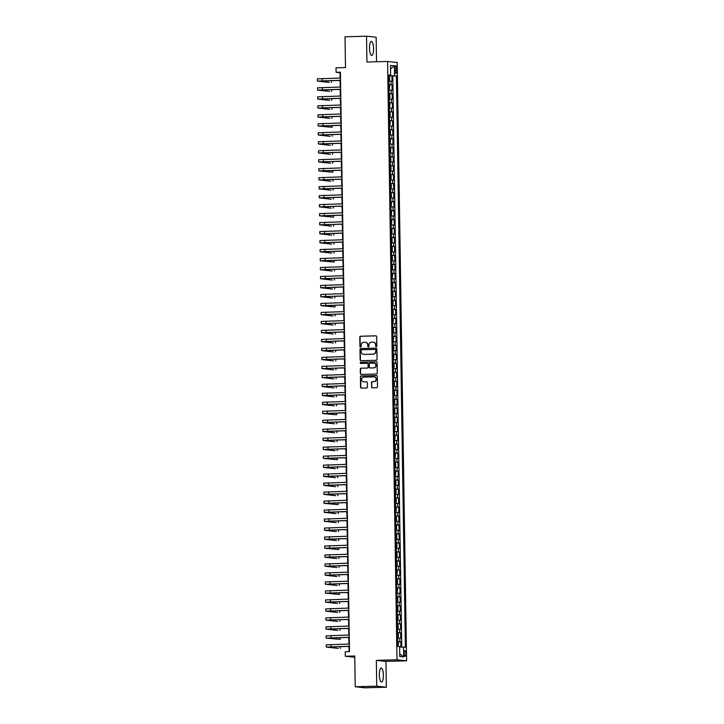 <?xml version="1.0" encoding="UTF-8"?>
<svg xmlns="http://www.w3.org/2000/svg" width="724" height="724" viewBox="0 0 724 724"><rect width="100%" height="100%" fill="white"/><g stroke="black" fill="none" stroke-linecap="round" stroke-linejoin="round"><path stroke-width="1.09" d="M376.254 346.687A0.615 0.588 -83.8 0 0 376.833 346.054L376.688 336.678A0.887 0.842 -83.8 0 0 375.828 335.818L360.624 336.235A0.887 0.842 -83.8 0 0 359.792 337.14L359.937 346.506A0.615 0.588 -83.8 0 0 360.534 347.113A0.615 0.588 -83.8 0 0 361.122 346.479L361.104 345.267A2.824 2.706 -83.8 0 1 363.756 342.371L365.023 342.334A2.824 2.706 -83.8 0 1 367.774 345.086L367.792 346.298A0.615 0.588 -83.8 0 0 368.398 346.896A0.615 0.588 -83.8 0 0 368.978 346.262L368.959 345.049A2.824 2.706 -83.8 0 1 371.62 342.153L372.887 342.117A2.824 2.706 -83.8 0 1 375.629 344.868L375.647 346.081A0.615 0.588 -83.8 0 0 376.254 346.687M383.385 675.239A7.014 2.018 88.5 0 0 381.177 668.008A7.014 2.018 88.5 0 0 379.331 674.804A7.014 2.018 88.5 0 0 381.548 682.026A7.014 2.018 88.5 0 0 383.385 675.239M373.548 48.617A7.014 2.018 88.5 0 0 371.331 41.386A7.014 2.018 88.5 0 0 369.493 48.182A7.014 2.018 88.5 0 0 371.711 55.413A7.014 2.018 88.5 0 0 373.548 48.617M405.838 653.573A2.878 0.833 88.5 0 0 404.933 650.614A2.878 0.833 88.5 0 0 404.173 653.392A2.878 0.833 88.5 0 0 405.087 656.36A2.878 0.833 88.5 0 0 405.838 653.573M371.521 386.978A0.887 0.842 -83.8 0 0 372.38 387.829L376.643 387.72A0.887 0.842 -83.8 0 0 377.476 386.815L377.313 376.408A0.887 0.842 -83.8 0 0 376.453 375.548L361.249 375.955A0.887 0.842 -83.8 0 0 360.416 376.86L360.579 387.268A0.887 0.842 -83.8 0 0 361.439 388.127L366.588 387.992A0.887 0.842 -83.8 0 0 367.421 387.087L367.349 382.634A0.887 0.842 -83.8 0 0 366.489 381.774L363.937 381.838A2.362 2.263 -83.8 0 1 361.638 379.394A2.362 2.263 -83.8 0 1 363.864 377.123L373.874 376.851A2.362 2.263 -83.8 0 1 376.163 379.304A2.362 2.263 -83.8 0 1 373.946 381.575L372.281 381.62A0.887 0.842 -83.8 0 0 371.448 382.516L371.774 387.005A0.887 0.842 -83.8 0 0 372.398 387.829M376.525 61.766L376.145 37.241L366.525 36.2L345.013 36.779L345.493 67.549L336.026 67.803L336.099 72.3L340.398 72.183L349.502 651.636L345.203 651.754L345.276 656.243L354.76 657.274M376.733 686.18L386.354 687.221L385.946 661.392L376.335 660.351L376.733 686.18L355.222 686.759L354.742 655.989L345.276 656.243M376.335 660.351L396.987 659.79L387.584 61.468L397.204 62.508L406.598 660.831L396.987 659.79M366.525 36.2L366.932 62.029L387.584 61.468M376.209 360.29A0.887 0.842 -83.8 0 0 377.041 359.385L376.878 348.986A0.887 0.842 -83.8 0 0 376.018 348.126L360.814 348.534A0.887 0.842 -83.8 0 0 359.982 349.439L360.145 359.846A0.887 0.842 -83.8 0 0 361.005 360.706L376.209 360.29M377.095 362.697L377.258 373.104A0.887 0.842 -83.8 0 1 376.426 374.009L361.222 374.417A0.887 0.842 -83.8 0 1 360.362 373.557L360.29 369.104A0.887 0.842 -83.8 0 1 361.122 368.199L367.294 368.036A0.887 0.842 -83.8 0 0 368.118 367.131L368.073 364.172A0.887 0.842 -83.8 0 0 367.213 363.312L360.796 363.484A0.615 0.588 -83.8 0 1 360.199 362.851A0.615 0.588 -83.8 0 1 360.778 362.253L376.236 361.837A0.887 0.842 -83.8 0 1 377.095 362.697M386.354 687.221L364.833 687.8L355.222 686.759M400.888 647.039L400.806 641.862L397.72 641.944M397.711 641.708L399.856 641.754L399.802 638.161L400.752 638.269L400.662 632.876L397.576 632.957M397.576 632.722L399.72 632.776L399.657 629.183L400.607 629.283L400.526 623.889L397.44 623.979M397.431 623.735L399.576 623.789L399.521 620.197L400.472 620.296L400.381 614.911L397.295 614.993M397.295 614.757L399.431 614.803L399.377 611.21L400.327 611.318L400.245 605.925L397.15 606.006M397.15 605.771L399.295 605.825L399.241 602.232L400.182 602.332L400.101 596.938L397.014 597.029M397.005 596.784L399.15 596.838L399.096 593.246L400.046 593.345L399.965 587.96L396.87 588.042M396.87 587.807L399.014 587.852L398.951 584.259L399.901 584.368L399.82 578.974L396.734 579.055M396.725 578.82L398.87 578.874L398.815 575.281L399.766 575.381L399.675 569.987L396.589 570.078M396.589 569.833L398.734 569.888L398.671 566.295L399.621 566.394L399.539 561.01L396.444 561.091M396.444 560.847L398.589 560.901L398.535 557.308L399.476 557.417L399.395 552.023L396.309 552.104M396.299 551.869L398.444 551.923L398.39 548.33L399.34 548.43L399.259 543.036L396.164 543.127M396.164 542.882L398.309 542.937L398.245 539.344L399.196 539.443L399.114 534.059L396.028 534.14M396.019 533.896L398.164 533.95L398.109 530.357L399.06 530.466L398.969 525.072L395.883 525.153M395.883 524.918L398.028 524.972L397.965 521.38L398.915 521.479L398.834 516.085L395.738 516.167M395.738 515.931L397.883 515.986L397.829 512.393L398.779 512.492L398.689 507.108L395.603 507.189M395.594 506.945L397.738 506.999L397.684 503.406L398.634 503.506L398.553 498.121L395.458 498.202M395.458 497.967L397.603 498.021L397.548 494.42L398.49 494.528L398.408 489.134L395.322 489.216M395.313 488.981L397.458 489.035L397.404 485.442L398.354 485.542L398.263 480.157L395.177 480.238M395.177 479.994L397.322 480.048L397.259 476.455L398.209 476.555L398.128 471.17L395.042 471.252M395.033 471.016L397.177 471.062L397.123 467.469L398.073 467.577L397.983 462.183L394.897 462.265M394.897 462.03L397.033 462.084L396.978 458.491L397.928 458.591L397.847 453.197L394.752 453.287M394.752 453.043L396.897 453.097L396.843 449.504L397.784 449.604L397.702 444.219L394.616 444.301M394.607 444.065L396.752 444.111L396.698 440.518L397.648 440.626L397.557 435.233L394.471 435.314M394.471 435.079L396.616 435.133L396.553 431.54L397.503 431.64L397.422 426.246L394.336 426.336M394.327 426.092L396.471 426.146L396.417 422.554L397.367 422.653L397.277 417.268L394.191 417.35M394.191 417.114L396.327 417.16L396.272 413.567L397.223 413.676L397.141 408.282L394.046 408.363M394.046 408.128L396.191 408.182L396.137 404.589L397.078 404.689L396.996 399.295L393.91 399.386M393.901 399.141L396.046 399.196L395.992 395.603L396.942 395.702L396.852 390.317L393.766 390.399M393.766 390.155L395.91 390.209L395.847 386.616L396.797 386.725L396.716 381.331L393.63 381.412M393.621 381.177L395.766 381.231L395.711 377.638L396.662 377.738L396.571 372.344L393.485 372.435M393.485 372.19L395.621 372.245L395.566 368.652L396.517 368.751L396.435 363.367L393.34 363.448M393.34 363.204L395.485 363.258L395.431 359.665L396.372 359.774L396.29 354.38L393.204 354.461M393.195 354.226L395.34 354.28L395.286 350.688L396.236 350.787L396.146 345.393L393.06 345.475M393.06 345.239L395.204 345.294L395.141 341.701L396.091 341.8L396.01 336.416L392.924 336.497M392.915 336.253L395.06 336.307L395.005 332.714L395.956 332.814L395.865 327.429L392.779 327.51M392.779 327.275L394.915 327.329L394.861 323.728L395.811 323.836L395.729 318.442L392.634 318.524M392.634 318.288L394.779 318.343L394.725 314.75L395.666 314.849L395.585 309.465L392.498 309.546M392.489 309.302L394.634 309.356L394.58 305.763L395.53 305.863L395.44 300.478L392.354 300.56M392.354 300.324L394.499 300.37L394.435 296.777L395.385 296.885L395.304 291.491L392.218 291.573M392.209 291.338L394.354 291.392L394.299 287.799L395.25 287.899L395.159 282.505L392.073 282.595M392.073 282.351L394.209 282.405L394.155 278.812L395.105 278.912L395.023 273.527L391.928 273.609M391.928 273.373L394.073 273.419L394.019 269.826L394.96 269.934L394.879 264.541L391.793 264.622M391.784 264.387L393.928 264.441L393.874 260.848L394.824 260.948L394.743 255.554L391.648 255.644M391.648 255.4L393.793 255.454L393.729 251.862L394.68 251.961L394.598 246.576L391.512 246.658M391.503 246.422L393.648 246.468L393.594 242.875L394.544 242.983L394.453 237.59L391.367 237.671M391.367 237.436L393.512 237.49L393.449 233.897L394.399 233.997L394.318 228.603L391.222 228.694M391.222 228.449L393.367 228.503L393.313 224.911L394.254 225.01L394.173 219.625L391.087 219.707M391.078 219.463L393.223 219.517L393.168 215.924L394.118 216.033L394.037 210.639L390.942 210.72M390.942 210.485L393.087 210.539L393.023 206.946L393.974 207.046L393.892 201.652L390.806 201.743M390.797 201.498L392.942 201.553L392.888 197.96L393.838 198.059L393.747 192.675L390.661 192.756M390.661 192.512L392.806 192.566L392.743 188.973L393.693 189.082L393.612 183.688L390.526 183.769M390.517 183.534L392.661 183.588L392.607 179.995L393.557 180.095L393.467 174.701L390.381 174.783M390.372 174.547L392.517 174.602L392.462 171.009L393.413 171.108L393.331 165.724L390.236 165.805M390.236 165.561L392.381 165.615L392.327 162.022L393.268 162.122L393.186 156.737L390.1 156.818M390.091 156.583L392.236 156.637L392.182 153.036L393.132 153.144L393.042 147.75L389.955 147.832M389.955 147.596L392.1 147.651L392.037 144.058L392.987 144.157L392.906 138.773L389.82 138.854M389.811 138.61L391.956 138.664L391.901 135.071L392.851 135.171L392.761 129.786L389.675 129.868M389.675 129.632L391.811 129.677L391.756 126.085L392.707 126.193L392.625 120.799L389.53 120.881M389.53 120.646L391.675 120.7L391.621 117.107L392.562 117.207L392.48 111.813L389.394 111.903M389.385 111.659L391.53 111.713L391.476 108.12L392.426 108.22L392.336 102.835L389.25 102.917M389.25 102.681L391.394 102.727L391.331 99.134L392.281 99.242L392.2 93.849L389.114 93.93M389.105 93.695L391.25 93.749L391.195 90.156L392.146 90.256L392.055 84.862L388.969 84.708M388.969 84.952L392.055 84.862M395.014 68.463L395.042 70.436A2.787 0.805 88.5 0 0 395.928 73.314A2.787 0.805 88.5 0 0 396.652 70.617L396.625 68.635A2.787 0.805 88.5 0 0 395.747 65.766A2.787 0.805 88.5 0 0 395.014 68.463M399.612 647.03L405.377 647.247L396.399 75.875L388.824 75.694M403.558 647.048L403.711 656.93L399.766 656.505L399.612 646.623L397.793 646.423L388.815 75.061L390.634 75.251L390.48 65.368L394.426 65.803L394.58 75.685M401.757 647.039L392.788 75.975L391.919 75.884L392.001 81.269L388.906 81.115M391.25 93.749L392.2 93.849M391.394 102.727L392.336 102.835M391.53 111.713L392.48 111.813M391.675 120.7L392.625 120.799M391.811 129.677L392.761 129.786M391.956 138.664L392.906 138.773M392.1 147.651L393.042 147.75M392.236 156.637L393.186 156.737M392.381 165.615L393.331 165.724M392.517 174.602L393.467 174.701M392.661 183.588L393.612 183.688M392.806 192.566L393.747 192.675M392.942 201.553L393.892 201.652M393.087 210.539L394.037 210.639M393.223 219.517L394.173 219.625M393.367 228.503L394.318 228.603M393.512 237.49L394.453 237.59M393.648 246.468L394.598 246.576M393.793 255.454L394.743 255.554M393.928 264.441L394.879 264.541M394.073 273.419L395.023 273.527M394.209 282.405L395.159 282.505M394.354 291.392L395.304 291.491M394.499 300.37L395.44 300.478M394.634 309.356L395.585 309.465M394.779 318.343L395.729 318.442M394.915 327.329L395.865 327.429M395.06 336.307L396.01 336.416M395.204 345.294L396.146 345.393M395.34 354.28L396.29 354.38M395.485 363.258L396.435 363.367M395.621 372.245L396.571 372.344M395.766 381.231L396.716 381.331M395.91 390.209L396.852 390.317M396.046 399.196L396.996 399.295M396.191 408.182L397.141 408.282M396.327 417.16L397.277 417.268M396.471 426.146L397.422 426.246M396.616 435.133L397.557 435.233M396.752 444.111L397.702 444.219M396.897 453.097L397.847 453.197M397.033 462.084L397.983 462.183M397.177 471.062L398.128 471.17M397.322 480.048L398.263 480.157M397.458 489.035L398.408 489.134M397.603 498.021L398.553 498.121M397.738 506.999L398.689 507.108M397.883 515.986L398.834 516.085M398.028 524.972L398.969 525.072M398.164 533.95L399.114 534.059M398.309 542.937L399.259 543.036M398.444 551.923L399.395 552.023M398.589 560.901L399.539 561.01M398.734 569.888L399.675 569.987M398.87 578.874L399.82 578.974M399.014 587.852L399.965 587.96M399.15 596.838L400.101 596.938M399.295 605.825L400.245 605.925M399.431 614.803L400.381 614.911M399.576 623.789L400.526 623.889M399.72 632.776L400.662 632.876M399.856 641.754L400.806 641.862M385.946 661.392L406.598 660.831M336.099 72.3L339.999 72.717L340.081 78.065M340.117 80.4L340.217 87.043M340.262 89.378L340.361 96.03M340.398 98.364L340.506 105.016M340.542 107.351L340.642 113.994M340.678 116.329L340.787 122.98M340.823 125.315L340.923 131.967M340.968 134.302L341.067 140.945M341.104 143.28L341.212 149.931M341.248 152.266L341.348 158.918M341.384 161.253L341.493 167.905M341.529 170.231L341.628 176.882M341.665 179.217L341.773 185.869M341.809 188.204L341.918 194.856M341.954 197.181L342.054 203.833M342.09 206.168L342.199 212.82M342.235 215.155L342.334 221.806M342.371 224.141L342.479 230.784M342.515 233.119L342.624 239.771M342.66 242.106L342.76 248.757M342.796 251.092L342.904 257.735M342.941 260.07L343.04 266.722M343.076 269.057L343.185 275.708M343.221 278.043L343.33 284.686M343.366 287.021L343.466 293.673M343.502 296.007L343.61 302.659M343.647 304.994L343.746 311.637M343.782 313.972L343.891 320.623M343.927 322.958L344.036 329.61M344.072 331.945L344.172 338.597M344.208 340.923L344.316 347.574M344.353 349.909L344.452 356.561M344.488 358.896L344.597 365.548M344.633 367.873L344.742 374.525M344.778 376.86L344.877 383.512M344.914 385.847L345.022 392.498M345.058 394.833L345.158 401.476M345.194 403.811L345.303 410.463M345.339 412.798L345.438 419.449M345.484 421.784L345.583 428.427M345.62 430.762L345.728 437.414M345.764 439.749L345.864 446.4M345.9 448.735L346.009 455.378M346.045 457.713L346.144 464.365M346.19 466.699L346.289 473.351M346.325 475.686L346.434 482.329M346.47 484.664L346.57 491.315M346.606 493.65L346.715 500.302M346.751 502.637L346.85 509.289M346.887 511.615L346.995 518.266M347.031 520.601L347.14 527.253M347.176 529.588L347.276 536.24M347.312 538.566L347.42 545.217M347.457 547.552L347.556 554.204M347.592 556.539L347.701 563.191M347.737 565.525L347.846 572.168M347.882 574.503L347.982 581.155M348.018 583.49L348.126 590.141M348.163 592.476L348.262 599.119M348.298 601.454L348.407 608.106M348.443 610.441L348.552 617.092M348.588 619.427L348.687 626.07M348.724 628.405L348.832 635.057M348.868 637.391L348.968 644.043M349.004 646.378L349.095 651.645M388.824 75.966L391.919 75.884M392.788 75.975L396.399 75.875M388.815 75.405L390.634 75.251M391.195 90.156L389.05 90.102M391.331 99.134L389.195 99.079M391.476 108.12L389.331 108.066M391.621 117.107L389.476 117.053M391.756 126.085L389.612 126.039M391.901 135.071L389.756 135.017M392.037 144.058L389.892 144.004M392.182 153.036L390.037 152.99M392.327 162.022L390.182 161.968M392.462 171.009L390.317 170.955M392.607 179.995L390.462 179.941M392.743 188.973L390.598 188.919M392.888 197.96L390.743 197.905M393.023 206.946L390.888 206.892M393.168 215.924L391.023 215.87M393.313 224.911L391.168 224.856M393.449 233.897L391.304 233.843M393.594 242.875L391.449 242.821M393.729 251.862L391.594 251.807M393.874 260.848L391.729 260.794M394.019 269.826L391.874 269.771M394.155 278.812L392.01 278.758M394.299 287.799L392.155 287.745M394.435 296.777L392.299 296.731M394.58 305.763L392.435 305.709M394.725 314.75L392.58 314.696M394.861 323.728L392.716 323.682M395.005 332.714L392.861 332.66M395.141 341.701L393.005 341.647M395.286 350.688L393.141 350.633M395.431 359.665L393.286 359.611M395.566 368.652L393.422 368.597M395.711 377.638L393.566 377.584M395.847 386.616L393.711 386.562M395.992 395.603L393.847 395.548M396.137 404.589L393.992 404.535M396.272 413.567L394.127 413.513M396.417 422.554L394.272 422.499M396.553 431.54L394.408 431.486M396.698 440.518L394.553 440.464M396.843 449.504L394.698 449.45M396.978 458.491L394.833 458.437M397.123 467.469L394.978 467.423M397.259 476.455L395.114 476.401M397.404 485.442L395.259 485.388M397.548 494.42L395.404 494.374M397.684 503.406L395.539 503.352M397.829 512.393L395.684 512.339M397.965 521.38L395.82 521.325M398.109 530.357L395.965 530.303M398.245 539.344L396.109 539.289M398.39 548.33L396.245 548.276M398.535 557.308L396.39 557.254M398.671 566.295L396.526 566.24M398.815 575.281L396.671 575.227M398.951 584.259L396.815 584.205M399.096 593.246L396.951 593.191M399.241 602.232L397.096 602.178M399.377 611.21L397.232 611.156M399.521 620.197L397.376 620.142M399.657 629.183L397.521 629.129M399.802 638.161L397.657 638.115M390.535 68.943L394.426 65.803M403.711 656.93L399.72 653.754M376.308 346.678A0.615 0.588 -83.8 0 1 375.91 346.108L375.892 344.896A2.824 2.706 -83.8 0 0 373.358 342.153M365.502 342.362A2.824 2.706 -83.8 0 1 368.036 345.113L368.054 346.325A0.615 0.588 -83.8 0 0 368.453 346.896M376.064 335.855L360.878 336.262A0.887 0.842 -83.8 0 0 360.054 337.167L360.199 346.534A0.615 0.588 -83.8 0 0 360.597 347.104M376.018 348.126L361.077 348.561A0.887 0.842 -83.8 0 0 360.244 349.466L360.407 359.873A0.887 0.842 -83.8 0 0 361.032 360.706M375.711 349.982A0.615 0.588 -83.8 0 0 375.113 349.384L361.765 349.746A0.615 0.588 -83.8 0 0 361.186 350.38L361.204 351.656A2.824 2.706 -83.8 0 0 363.946 354.407L373.068 354.163A2.824 2.706 -83.8 0 0 375.729 351.267L375.973 350.009A0.615 0.588 -83.8 0 0 375.367 349.411L375.258 349.402M363.729 354.398A2.824 2.706 -83.8 0 0 364.208 354.434L363.946 354.407M375.973 350.009L375.991 351.294A2.824 2.706 -83.8 0 1 373.331 354.19L364.208 354.434M367.475 363.339A0.887 0.842 -83.8 0 1 368.335 364.199L368.38 367.159A0.887 0.842 -83.8 0 1 367.548 368.063L361.385 368.226A0.887 0.842 -83.8 0 0 360.552 369.131L360.624 373.584A0.887 0.842 -83.8 0 0 361.24 374.417M376.471 361.864L361.032 362.281A0.615 0.588 -83.8 0 0 360.86 363.484M373.693 367.864A2.362 2.263 -83.8 0 0 373.91 363.158A2.362 2.263 -83.8 0 0 373.611 363.14L370.091 363.24A0.887 0.842 -83.8 0 0 369.258 364.145L369.303 367.095A0.887 0.842 -83.8 0 0 370.163 367.955L373.946 367.892A2.362 2.263 -83.8 0 0 374.163 363.186A2.362 2.263 -83.8 0 0 374.037 363.177M373.946 367.892L370.426 367.982M374.29 376.887A2.362 2.263 -83.8 0 1 376.426 379.331A2.362 2.263 -83.8 0 1 374.208 381.602L372.534 381.648A0.887 0.842 -83.8 0 0 371.711 382.553L371.774 387.005M366.724 381.801L364.199 381.874M376.688 375.575L361.502 375.991A0.887 0.842 -83.8 0 0 360.67 376.896L360.842 387.295A0.887 0.842 -83.8 0 0 361.457 388.127M389.032 76.273L388.906 80.726L389.593 79.902L389.557 77.206L388.833 76.237M388.761 79.016L388.743 77.939M340.533 80.382L319.682 81.07L329.275 82.427L317.438 81.106L317.402 78.862L340.497 78.047M317.438 81.106L340.533 80.301M331.42 82.373L331.393 80.635M389.231 89.722L389.693 86.192L388.969 85.224M388.906 88.002L388.888 86.925M389.186 98.717L389.874 97.867L389.838 95.17L389.114 94.201M389.313 94.238L389.186 98.699M389.041 96.98L389.023 95.903M389.512 107.695L389.974 104.156L389.259 103.188M389.186 105.966L389.168 104.89M389.467 116.682L390.164 115.831L390.118 113.143L389.394 112.175M389.593 112.211L389.467 116.664M389.322 114.953L389.313 113.876M340.669 89.369L319.818 90.057L329.411 91.414L317.574 90.093L317.537 87.848L340.633 87.034M317.574 90.093L340.669 89.278M331.565 91.351L331.538 89.613M340.814 98.355L319.963 99.043L329.556 100.392L317.718 99.079L317.682 96.826L340.778 96.02M317.718 99.079L340.814 98.265M331.71 100.337L331.683 98.6M340.95 107.333L320.108 108.021L329.692 109.378L317.854 108.057L317.818 105.813L340.913 105.007M317.854 108.057L340.95 107.252M331.845 109.324L331.818 107.586M341.094 116.32L320.243 117.007L329.836 118.365L317.999 117.044L317.963 114.799L341.058 113.985M317.999 117.044L341.094 116.229M331.99 118.302L331.963 116.564M389.793 125.659L390.263 122.121L389.539 121.152M389.738 121.189L389.811 125.641M389.467 123.931L389.449 122.854M341.239 125.306L320.388 125.994L332.126 127.288L318.135 126.03L318.108 123.786L341.203 122.971M318.135 126.03L341.23 125.216M332.126 127.288L332.099 125.551M389.747 134.646L390.444 133.804L390.399 131.107L389.675 130.139M389.612 132.917L389.593 131.84M341.375 134.284L320.524 134.972L330.117 136.329L318.279 135.008L318.243 132.763L341.339 131.958M318.279 135.008L341.375 134.202M332.271 136.275L332.244 134.537M390.073 143.624L390.544 140.094L389.82 139.126M390.019 139.162L390.091 143.605M389.747 141.904L389.729 140.827M341.52 143.271L320.669 143.958L330.262 145.316L318.424 143.995L318.388 141.75L341.484 140.936M318.424 143.995L341.52 143.18M332.416 145.252L332.379 143.515M390.028 152.619L390.725 151.768L390.679 149.072L389.964 148.103M389.892 150.891L389.874 149.805M341.656 152.257L320.813 152.945L330.397 154.303L318.56 152.981L318.524 150.737L341.619 149.922M318.56 152.981L341.656 152.167M332.551 154.239L332.524 152.502M390.299 157.126L390.173 161.579L390.87 160.755L390.824 158.058L390.1 157.09M390.028 159.868L390.019 158.791M390.317 170.583L391.005 169.733L390.96 167.045L390.245 166.077M390.173 168.855L390.155 167.778M390.589 175.09L390.453 179.552L391.15 178.719L391.105 176.023L390.381 175.054M390.317 177.842L390.299 176.756M390.598 188.548L391.286 187.706L391.25 185.009L390.526 184.041M390.725 184.077L390.797 188.53M390.453 186.819L390.435 185.742M390.87 193.064L390.734 197.516L391.431 196.693L391.385 193.996L390.67 193.027M390.598 195.806L390.58 194.729M391.069 206.512L391.53 202.973L390.806 202.005M391.005 202.05L391.078 206.494M390.734 204.792L390.725 203.715M391.204 215.499L391.666 211.96L390.951 210.992M390.879 213.77L390.86 212.693M391.349 224.485L391.811 220.947L391.087 219.978M391.295 220.015L391.358 224.458M391.023 222.757L391.005 221.68M391.304 233.472L391.992 232.621L391.956 229.924L391.232 228.965M391.431 229.001L391.304 233.454M391.159 231.743L391.141 230.666M391.575 237.979L391.44 242.44L392.137 241.608L392.091 238.911L391.376 237.943M391.304 240.721L391.286 239.644M391.584 251.436L392.281 250.594L392.236 247.898L391.512 246.929M391.44 249.708L391.431 248.631M391.856 255.952L391.729 260.405L392.417 259.572L392.372 256.884L391.657 255.916M391.584 258.694L391.566 257.617M341.8 161.235L320.949 161.932L330.542 163.28L318.705 161.959L318.669 159.714L341.764 158.909M318.705 161.959L341.8 161.153M332.696 163.226L332.669 161.488M341.945 170.221L321.094 170.909L332.832 172.212L318.841 170.945L318.813 168.701L341.909 167.887M318.841 170.945L341.936 170.131M332.832 172.212L332.805 170.466M342.081 179.208L321.23 179.896L330.823 181.253L318.985 179.932L318.949 177.688L342.045 176.873M318.985 179.932L342.081 179.118M332.977 181.19L332.95 179.452M342.226 188.195L321.375 188.883L330.968 190.231L319.13 188.91L319.094 186.665L342.19 185.86M319.13 188.91L342.226 188.104M333.112 190.177L333.085 188.439M342.362 197.172L321.519 197.86L331.103 199.218L319.266 197.896L319.23 195.652L342.325 194.837M319.266 197.896L342.362 197.091M333.257 199.163L333.23 197.417M342.506 206.159L321.655 206.847L331.248 208.204L319.411 206.883L319.375 204.639L342.47 203.824M319.411 206.883L342.506 206.069M333.402 208.141L333.375 206.403M342.651 215.146L321.8 215.833L333.538 217.128L319.546 215.87L319.519 213.616L342.615 212.811M319.546 215.87L342.642 215.055M333.538 217.128L333.511 215.39M342.787 224.123L321.936 224.811L331.529 226.169L319.691 224.847L319.655 222.603L342.751 221.788M319.691 224.847L342.787 224.042M333.683 226.114L333.655 224.377M342.932 233.11L322.08 233.798L331.673 235.155L319.836 233.834L319.8 231.59L342.895 230.775M319.836 233.834L342.932 233.019M333.818 235.092L333.791 233.354M343.067 242.097L322.225 242.784L331.809 244.133L319.972 242.821L319.936 240.567L343.031 239.762M319.972 242.821L343.067 242.006M333.963 244.078L333.936 242.341M343.212 251.074L322.361 251.762L331.954 253.119L320.117 251.798L320.08 249.554L343.176 248.739M320.117 251.798L343.212 250.993M334.108 253.065L334.081 251.328M343.357 260.061L322.506 260.749L334.244 262.043L320.252 260.785L320.216 258.54L343.312 257.726M320.252 260.785L343.348 259.97M334.244 262.043L334.216 260.305M391.865 269.409L392.562 268.559L392.517 265.862L391.793 264.894M391.729 267.672L391.711 266.595M392.191 278.387L392.661 274.849L391.937 273.88M392.137 273.916L392.209 278.36M391.865 276.659L391.847 275.582M392.146 287.374L392.842 286.523L392.797 283.835L392.082 282.867M392.01 285.645L391.992 284.568M392.417 291.881L392.29 296.342L392.978 295.51L392.942 292.813L392.218 291.844M392.146 294.623L392.127 293.546M343.493 269.047L322.642 269.735L332.235 271.084L320.397 269.771L320.361 267.518L343.457 266.713M320.397 269.771L343.493 268.957M334.388 271.029L334.361 269.292M343.638 278.025L322.786 278.713L332.379 280.07L320.542 278.749L320.506 276.505L343.601 275.699M320.542 278.749L343.638 277.944M334.524 280.016L334.497 278.278M343.773 287.012L322.931 287.7L332.515 289.057L320.678 287.736L320.642 285.491L343.737 284.677M320.678 287.736L343.773 286.921M334.669 288.994L334.642 287.256M343.918 295.998L323.067 296.686L332.66 298.044L320.822 296.722L320.786 294.478L343.882 293.663M320.822 296.722L343.918 295.908M334.814 297.98L334.787 296.243M392.435 305.338L393.123 304.496L393.078 301.799L392.363 300.831M392.29 303.609L392.272 302.532M344.063 304.976L323.212 305.664L334.95 306.967L320.958 305.7L320.922 303.456L344.018 302.65M320.958 305.7L344.054 304.894M334.95 306.967L334.922 305.229M392.698 309.854L392.571 314.307L393.268 313.474L393.223 310.786L392.498 309.818M392.435 312.596L392.417 311.519M344.199 313.963L323.347 314.65L332.94 316.008L321.103 314.687L321.067 312.442L344.162 311.628M321.103 314.687L344.199 313.872M335.094 315.945L335.067 314.207M392.897 323.302L393.367 319.764L392.643 318.795M392.571 321.583L392.553 320.497M344.343 322.949L323.492 323.637L333.085 324.995L321.248 323.673L321.212 321.429L344.307 320.614M321.248 323.673L344.343 322.859M335.23 324.931L335.203 323.194M392.987 327.818L392.851 332.271L393.548 331.447L393.503 328.75L392.779 327.782M392.716 330.56L392.698 329.483M344.479 331.936L323.628 332.624L333.221 333.972L321.384 332.651L321.347 330.406L344.443 329.601M321.384 332.651L344.479 331.845M335.375 333.918L335.348 332.18M393.186 341.276L393.648 337.737L392.924 336.769M393.123 336.805L393.195 341.248M392.851 339.547L392.833 338.47M344.624 340.913L323.773 341.601L333.366 342.959L321.528 341.637L321.492 339.393L344.588 338.579M321.528 341.637L344.624 340.823M335.52 342.904L335.493 341.158M393.141 350.262L393.829 349.411L393.784 346.715L393.069 345.746M392.996 348.534L392.978 347.448M344.76 349.9L323.918 350.588L333.502 351.945L321.664 350.624L321.628 348.38L344.724 347.565M321.664 350.624L344.76 349.81M335.655 351.882L335.628 350.144M393.467 359.24L393.928 355.701L393.204 354.733M393.404 354.769L393.476 359.222M393.141 357.511L393.123 356.434M344.905 358.887L324.053 359.575L333.646 360.923L321.809 359.602L321.773 357.357L344.868 356.552M321.809 359.602L344.905 358.796M335.8 360.869L335.773 359.131M393.422 368.226L394.109 367.385L394.073 364.688L393.349 363.719M393.277 366.498L393.259 365.421M345.049 367.864L324.198 368.552L333.791 369.91L321.954 368.588L321.918 366.344L345.013 365.529M321.954 368.588L345.049 367.783M335.936 369.855L335.909 368.109M393.693 372.742L393.557 377.195L394.254 376.362L394.209 373.665L393.485 372.697M393.422 375.484L393.404 374.408M345.185 376.851L324.334 377.539L333.927 378.896L322.089 377.575L322.053 375.331L345.149 374.516M322.089 377.575L345.185 376.761M336.081 378.833L336.054 377.095M393.702 386.191L394.39 385.349L394.354 382.652L393.63 381.684M393.557 384.462L393.539 383.385M345.33 385.838L324.479 386.526L334.072 387.874L322.234 386.562L322.198 384.308L345.294 383.503M322.234 386.562L345.33 385.747M336.226 387.82L336.198 386.082M393.974 390.707L393.838 395.159L394.535 394.336L394.489 391.639L393.775 390.67M393.702 393.449L393.684 392.372M345.466 394.815L324.623 395.503L334.207 396.861L322.37 395.539L322.334 393.295L345.429 392.48M322.37 395.539L345.466 394.734M336.361 396.806L336.334 395.069M393.983 404.164L394.68 403.313L394.634 400.616L393.91 399.657M393.847 402.435L393.829 401.358M345.61 403.802L324.759 404.49L334.352 405.847L322.515 404.526L322.479 402.282L345.574 401.467M322.515 404.526L345.61 403.711M336.506 405.784L336.479 404.046M394.254 408.671L394.127 413.132L394.815 412.3L394.779 409.603L394.055 408.635M393.983 411.413L393.965 410.336M345.755 412.789L324.904 413.476L336.642 414.771L322.651 413.513L322.623 411.259L345.719 410.454M322.651 413.513L345.746 412.698M336.642 414.771L336.615 413.033M394.263 422.128L394.96 421.287L394.915 418.59L394.191 417.621M394.127 420.4L394.109 419.323M345.891 421.766L325.04 422.454L334.633 423.812L322.795 422.49L322.759 420.246L345.855 419.431M322.795 422.49L345.891 421.685M336.787 423.757L336.76 422.02M394.589 431.106L395.06 427.576L394.336 426.608M394.263 429.386L394.245 428.309M346.036 430.753L325.185 431.441L334.778 432.798L322.94 431.477L322.904 429.232L346 428.418M322.94 431.477L346.036 430.662M336.932 432.735L336.904 430.997M394.734 440.092L395.195 436.554L394.48 435.586M394.68 435.622L394.752 440.074M394.408 438.364L394.39 437.287M346.172 439.739L325.329 440.427L334.913 441.776L323.076 440.464L323.04 438.21L346.135 437.405M323.076 440.464L346.172 439.649M337.067 441.721L337.04 439.984M394.815 444.608L394.689 449.061L395.385 448.237L395.34 445.541L394.616 444.572M394.544 447.351L394.535 446.274M346.316 448.717L325.465 449.405L335.058 450.762L323.221 449.441L323.185 447.197L346.28 446.391M323.221 449.441L346.316 448.636M337.212 450.708L337.185 448.971M395.014 458.057L395.485 454.527L394.761 453.559M394.96 453.595L395.033 458.039M394.689 456.337L394.671 455.26M346.461 457.704L325.61 458.392L337.348 459.686L323.357 458.428L323.329 456.183L346.425 455.369M323.357 458.428L346.452 457.613M337.348 459.686L337.321 457.948M394.969 467.052L395.666 466.202L395.621 463.505L394.897 462.536M395.105 462.573L394.969 467.034M394.833 465.315L394.815 464.238M346.597 466.69L325.746 467.378L335.339 468.736L323.501 467.414L323.465 465.17L346.561 464.356M323.501 467.414L346.597 466.6M337.493 468.672L337.465 466.935M395.295 476.03L395.766 472.491L395.042 471.523M394.969 474.301L394.951 473.224M346.742 475.668L325.891 476.356L335.483 477.713L323.646 476.392L323.61 474.148L346.706 473.342M323.646 476.392L346.742 475.587M337.637 477.659L337.601 475.921M395.25 485.017L395.947 484.166L395.901 481.478L395.186 480.51M395.385 480.546L395.25 484.999M395.114 483.288L395.096 482.211M346.877 484.655L326.035 485.342L335.619 486.7L323.782 485.379L323.746 483.134L346.841 482.32M323.782 485.379L346.877 484.564M337.773 486.637L337.746 484.899M395.521 489.524L395.394 493.985L396.091 493.153L396.046 490.456L395.322 489.487M395.25 492.275L395.241 491.189M347.022 493.641L326.171 494.329L335.764 495.687L323.927 494.365L323.89 492.121L346.986 491.306M323.927 494.365L347.022 493.551M337.918 495.623L337.891 493.886M395.539 502.981L396.227 502.139L396.182 499.442L395.467 498.474M395.394 501.252L395.376 500.175M347.167 502.628L326.316 503.316L338.054 504.61L324.062 503.343L324.035 501.099L347.131 500.293M324.062 503.343L347.158 502.537M338.054 504.61L338.027 502.872M395.865 511.968L396.327 508.429L395.603 507.461M395.811 507.497L395.874 511.94M395.539 510.239L395.521 509.162M347.303 511.606L326.452 512.293L336.045 513.651L324.207 512.33L324.171 510.085L347.267 509.271M324.207 512.33L347.303 511.515M338.199 513.597L338.171 511.85M395.82 520.954L396.508 520.104L396.471 517.407L395.747 516.438M395.675 519.226L395.657 518.14M347.448 520.592L326.596 521.28L336.189 522.638L324.352 521.316L324.316 519.072L347.411 518.257M324.352 521.316L347.448 520.502M338.334 522.574L338.307 520.837M396.091 525.461L395.956 529.914L396.652 529.09L396.607 526.393L395.892 525.425M395.82 528.203L395.802 527.126M347.583 529.579L326.741 530.267L336.325 531.615L324.488 530.294L324.452 528.049L347.547 527.244M324.488 530.294L347.583 529.488M338.479 531.561L338.452 529.823M396.1 538.918L396.797 538.077L396.752 535.38L396.028 534.412M395.956 537.19L395.947 536.113M347.728 538.556L326.877 539.244L336.47 540.602L324.633 539.28L324.596 537.036L347.692 536.222M324.633 539.28L347.728 538.475M338.624 540.547L338.597 538.801M396.372 543.434L396.245 547.887L396.933 547.054L396.888 544.358L396.173 543.389M396.1 546.177L396.082 545.1M347.873 547.543L327.022 548.231L338.76 549.525L324.768 548.267L324.741 546.023L347.837 545.208M324.768 548.267L347.864 547.453M338.76 549.525L338.732 547.787M396.381 556.892L397.078 556.041L397.033 553.344L396.309 552.376M396.245 555.154L396.227 554.077M348.009 556.53L327.158 557.218L336.751 558.566L324.913 557.254L324.877 555L347.973 554.195M324.913 557.254L348.009 556.439M338.904 558.512L338.877 556.774M396.652 561.399L396.526 565.851L397.214 565.028L397.177 562.331L396.453 561.362M396.381 564.141L396.363 563.064M348.154 565.507L327.302 566.195L336.895 567.553L325.058 566.231L325.022 563.987L348.117 563.172M325.058 566.231L348.154 565.426M339.04 567.498L339.013 565.761M396.852 574.847L397.313 571.308L396.598 570.349M396.797 570.385L396.861 574.829M396.526 573.127L396.508 572.051M348.289 574.494L327.447 575.182L337.031 576.539L325.194 575.218L325.157 572.974L348.253 572.159M325.194 575.218L348.289 574.404M339.185 576.476L339.158 574.738M396.806 583.843L397.503 582.992L397.458 580.295L396.734 579.327M396.662 582.105L396.652 581.028M348.434 583.481L327.583 584.168L337.176 585.517L325.338 584.205L325.302 581.951L348.398 581.146M325.338 584.205L348.434 583.39M339.33 585.463L339.303 583.725M397.132 592.82L397.594 589.282L396.879 588.313M397.078 588.35L397.15 592.793M396.806 591.092L396.788 590.015M348.579 592.458L327.728 593.146L339.466 594.449L325.474 593.182L325.438 590.938L348.534 590.123M325.474 593.182L348.57 592.377M339.466 594.449L339.438 592.712M397.087 601.807L397.784 600.956L397.738 598.268L397.014 597.3M397.223 597.336L397.087 601.789M396.951 600.078L396.933 599.001M348.715 601.445L327.863 602.133L337.456 603.49L325.619 602.169L325.583 599.924L348.678 599.11M325.619 602.169L348.715 601.354M339.61 603.427L339.583 601.689M397.358 606.314L397.232 610.775L397.919 609.943L397.883 607.246L397.159 606.278M397.087 609.056L397.069 607.979M348.859 610.432L328.008 611.119L337.601 612.468L325.764 611.156L325.728 608.902L348.823 608.097M325.764 611.156L348.859 610.341M339.746 612.414L339.719 610.676M397.367 619.771L398.064 618.929L398.019 616.233L397.304 615.264M397.232 618.043L397.214 616.966M348.995 619.409L328.153 620.097L337.737 621.454L325.9 620.133L325.863 617.889L348.959 617.083M325.9 620.133L348.995 619.328M339.891 621.4L339.864 619.663M397.639 624.287L397.512 628.74L398.2 627.907L398.164 625.219L397.44 624.251M397.367 627.029L397.349 625.952M349.14 628.396L328.289 629.084L337.882 630.441L326.044 629.12L326.008 626.875L349.104 626.061M326.044 629.12L349.14 628.305M340.036 630.378L340.009 628.64M397.657 637.744L398.345 636.894L398.3 634.197L397.585 633.229M397.512 636.007L397.494 634.93M349.285 637.382L328.434 638.07L340.171 639.364L326.18 638.106L326.144 635.862L349.239 635.048M326.18 638.106L349.276 637.292M340.171 639.364L340.144 637.627M398.137 646.46L398.444 643.184L397.72 642.215M397.919 642.251L397.992 646.451M397.657 644.994L397.639 643.917M349.421 646.36L328.569 647.048L338.162 648.405L326.325 647.084L326.289 644.84L349.384 644.034M326.325 647.084L349.421 646.279M340.316 648.351L340.289 646.613M391.105 84.762L391.051 81.169M395.014 68.68L396.625 68.635M395.051 70.662L396.652 70.617M322.189 78.545L322.225 80.789M389.241 89.704L389.177 85.26M389.53 107.668L389.458 103.224M322.334 87.532L322.37 89.776M322.47 96.509L322.506 98.763M322.614 105.496L322.651 107.74M322.759 114.483L322.795 116.727M322.895 123.46L322.931 125.714M389.946 134.619L389.883 130.175M323.04 132.447L323.076 134.691M323.176 141.433L323.212 143.678M390.236 152.592L390.164 148.139M323.32 150.42L323.357 152.664M390.517 170.556L390.444 166.113M391.222 215.481L391.15 211.028M391.784 251.409L391.711 246.965M323.465 159.398L323.501 161.642M323.601 168.384L323.637 170.629M323.746 177.371L323.782 179.615M323.881 186.349L323.918 188.593M324.026 195.335L324.062 197.58M324.171 204.322L324.207 206.566M324.307 213.299L324.343 215.544M324.452 222.286L324.488 224.53M324.587 231.273L324.623 233.517M324.732 240.25L324.768 242.504M324.877 249.237L324.904 251.481M325.013 258.224L325.049 260.468M392.064 269.382L392.001 264.93M392.345 287.347L392.281 282.903M325.157 267.201L325.194 269.455M325.293 276.188L325.329 278.432M325.438 285.175L325.474 287.419M325.583 294.152L325.61 296.406M392.634 305.311L392.562 300.867M325.719 303.139L325.755 305.383M325.863 312.125L325.9 314.37M392.915 323.284L392.842 318.832M325.999 321.112L326.035 323.357M326.144 330.09L326.18 332.334M326.289 339.076L326.316 341.321M393.34 350.235L393.268 345.782M326.424 348.063L326.461 350.307M326.569 357.041L326.605 359.285M393.621 368.199L393.548 363.756M326.705 366.027L326.741 368.272M326.85 375.014L326.886 377.258M393.901 386.173L393.829 381.72M326.986 383.992L327.022 386.236M327.13 392.978L327.167 395.223M394.182 404.137L394.109 399.693M327.275 401.965L327.311 404.209M327.411 410.942L327.447 413.196M394.462 422.101L394.399 417.658M327.556 419.929L327.592 422.173M394.607 431.088L394.535 426.644M327.691 428.916L327.728 431.16M327.836 437.893L327.872 440.147M327.981 446.88L328.017 449.124M328.117 455.867L328.153 458.111M328.262 464.844L328.298 467.098M395.313 476.003L395.241 471.559M328.397 473.831L328.434 476.075M328.542 482.817L328.578 485.062M328.687 491.804L328.723 494.049M395.738 502.963L395.666 498.51M328.823 500.782L328.859 503.026M328.968 509.768L329.004 512.013M396.019 520.927L395.947 516.484M329.103 518.755L329.139 520.999M329.248 527.733L329.284 529.977M396.299 538.891L396.227 534.448M329.393 536.719L329.42 538.964M329.529 545.706L329.565 547.95M396.58 556.865L396.517 552.412M329.673 554.684L329.71 556.928M329.809 563.67L329.845 565.915M329.954 572.657L329.99 574.901M397.005 583.816L396.933 579.363M330.099 581.634L330.126 583.888M330.234 590.621L330.271 592.865M330.379 599.608L330.416 601.852M330.515 608.585L330.551 610.839M397.567 619.744L397.503 615.3M330.66 617.572L330.696 619.816M330.805 626.559L330.832 628.803M397.856 637.717L397.784 633.265M330.94 635.536L330.977 637.79M331.085 644.523L331.121 646.767M339.827 80.4L339.846 81.206M339.972 89.387L339.981 90.192M340.117 98.374L340.126 99.179M340.253 107.351L340.271 108.157M340.398 116.338L340.407 117.143M340.533 125.324L340.552 126.13M340.678 134.311L340.687 135.107M340.814 143.289L340.832 144.094M340.959 152.275L340.968 153.081M341.104 161.262L341.113 162.058M341.239 170.24L341.257 171.045M341.384 179.226L341.393 180.032M341.52 188.213L341.538 189.009M341.665 197.19L341.674 197.996M341.809 206.177L341.818 206.983M341.945 215.164L341.963 215.96M342.09 224.141L342.099 224.947M342.226 233.128L342.244 233.933M342.371 242.115L342.38 242.911M342.515 251.092L342.524 251.898M342.651 260.079L342.669 260.884M342.796 269.066L342.805 269.871M342.932 278.043L342.95 278.849M343.076 287.03L343.086 287.835M343.221 296.016L343.23 296.822M343.357 305.003L343.375 305.799M343.502 313.981L343.511 314.786M343.638 322.967L343.656 323.773M343.782 331.954L343.791 332.75M343.927 340.932L343.936 341.737M344.063 349.918L344.081 350.724M344.208 358.905L344.217 359.701M344.343 367.882L344.362 368.688M344.488 376.869L344.497 377.675M344.633 385.856L344.642 386.652M344.769 394.833L344.787 395.639M344.914 403.82L344.923 404.626M345.049 412.807L345.067 413.603M345.194 421.784L345.203 422.59M345.339 430.771L345.348 431.576M345.475 439.758L345.484 440.563M345.62 448.735L345.629 449.541M345.755 457.722L345.773 458.527M345.9 466.709L345.909 467.514M346.036 475.695L346.054 476.492M346.181 484.673L346.19 485.478M346.325 493.659L346.334 494.465M346.461 502.646L346.479 503.442M346.606 511.624L346.615 512.429M346.742 520.61L346.76 521.416M346.887 529.597L346.896 530.393M347.031 538.575L347.04 539.38M347.167 547.561L347.185 548.367M347.312 556.548L347.321 557.344M347.448 565.525L347.466 566.331M347.592 574.512L347.601 575.318M347.737 583.499L347.746 584.295M347.873 592.476L347.891 593.282M348.018 601.463L348.027 602.268M348.154 610.45L348.172 611.255M348.298 619.427L348.307 620.233M348.443 628.414L348.452 629.219M348.579 637.401L348.597 638.206M348.724 646.387L348.733 647.184"/></g></svg>

